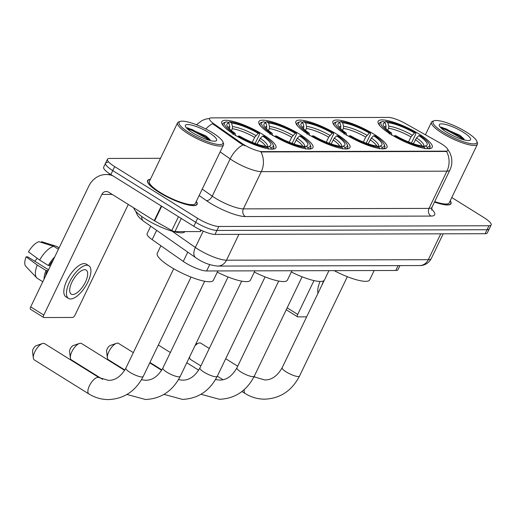 <?xml version="1.0" encoding="UTF-8"?>
<svg xmlns="http://www.w3.org/2000/svg" width="517" height="517" viewBox="0 0 517 517"><rect width="100%" height="100%" fill="white"/><g stroke="black" fill="none" stroke-linecap="round" stroke-linejoin="round"><path stroke-width="0.78" d="M263.185 134.679A30.005 6.902 25.7 0 0 221.845 121.702A30.005 6.902 25.7 0 0 234.582 134.756A30.005 6.902 25.7 0 0 275.923 147.726A30.005 6.902 25.7 0 0 263.185 134.679M374.25 134.388A30.005 6.902 25.7 0 0 332.909 121.417A30.005 6.902 25.7 0 0 345.647 134.465A30.005 6.902 25.7 0 0 386.987 147.442A30.005 6.902 25.7 0 0 374.25 134.388M337.226 134.485A30.005 6.902 25.7 0 0 295.892 121.508A30.005 6.902 25.7 0 0 308.623 134.562A30.005 6.902 25.7 0 0 349.964 147.532A30.005 6.902 25.7 0 0 337.226 134.485M300.209 134.582A30.005 6.902 25.7 0 0 258.868 121.605A30.005 6.902 25.7 0 0 271.606 134.659A30.005 6.902 25.7 0 0 312.94 147.629A30.005 6.902 25.7 0 0 300.209 134.582M419.474 134.271A30.005 6.902 25.7 0 0 378.134 121.295A30.005 6.902 25.7 0 0 390.871 134.349A30.005 6.902 25.7 0 0 432.212 147.319A30.005 6.902 25.7 0 0 419.474 134.271M441.344 143.778A15.284 3.516 25.7 0 0 439.185 142.505L405.289 123.466A15.284 3.516 25.7 0 0 388.377 117.411L211.543 117.87A15.284 3.516 25.7 0 0 209.559 118.587A15.284 3.516 25.7 0 0 214.109 123.964L241.342 143.022A15.284 3.516 25.7 0 0 262.352 151.623L445.841 151.145A15.284 3.516 25.7 0 0 447.832 150.428A15.284 3.516 25.7 0 0 441.344 143.778M399.945 265.615L397.987 269.68A16.983 3.91 -154.3 0 1 395.776 270.481L206.626 270.973A16.983 3.91 -154.3 0 1 183.283 261.415L152.16 239.636A16.983 3.91 -154.3 0 1 147.106 233.665L150.699 226.188M150.415 179.263A27.459 6.314 25.7 0 0 147.61 180.523A27.459 6.314 25.7 0 0 159.268 192.466A27.459 6.314 25.7 0 0 197.093 204.338A27.459 6.314 25.7 0 0 196.331 201.359M447.16 148.489L449.893 152.767L451.231 156.47C452.381 161.162 451.936 165.698 449.88 170.093A22.645 5.209 -154.3 0 1 446.94 171.159A19.814 17.423 -90.1 0 0 446.604 151.462L260.949 151.946A19.814 17.423 89.9 0 1 261.292 171.644A22.645 5.209 -154.3 0 1 233.031 160.787A22.645 5.209 -154.3 0 1 230.162 158.893L220.145 151.882M107.769 162.409A16.983 3.91 25.7 0 0 105.565 163.21L103.652 167.178A16.983 3.91 25.7 0 0 110.864 174.565L193.817 226.272L195.73 222.297A16.983 3.91 25.7 0 0 216.92 230.44L487.033 229.735A16.983 3.91 25.7 0 0 489.237 228.941A16.983 3.91 25.7 0 1 487.033 229.735L216.92 230.44A16.983 3.91 25.7 0 1 195.73 222.297L112.771 170.597L195.73 222.297L197.643 218.329A16.983 3.91 25.7 0 0 218.833 226.472L488.946 225.767A16.983 3.91 25.7 0 0 491.15 224.966A16.983 3.91 25.7 0 0 483.938 217.579L451.774 197.533M105.565 163.21A16.983 3.91 25.7 0 0 112.771 170.597A16.983 3.91 25.7 0 1 105.565 163.21L107.478 159.236A16.983 3.91 25.7 0 0 114.684 166.623L197.643 218.329M244.909 145.781L240.993 143.739L212.539 123.686A19.814 11.174 125 0 0 205.798 128.979M434.5 202.05A27.459 6.314 25.7 0 0 451.018 203.679A27.459 6.314 25.7 0 0 450.249 200.699M160.503 158.305L109.682 158.441A16.983 3.91 25.7 0 0 107.478 159.236M193.817 226.272A16.983 3.91 25.7 0 0 215.007 234.414L485.12 233.71A16.983 3.91 25.7 0 0 487.324 232.908L491.15 224.966M287.174 307.841L297.702 314.401A2.831 1.183 121.9 0 0 297.553 316.805A2.831 1.183 121.9 0 0 297.857 316.882L306.639 316.856M297.702 314.401L313.981 280.582M320.075 281.448A19.252 8.033 121.9 0 0 317.974 293.301M323.797 280.725A19.252 8.033 121.9 0 0 321.813 285.326M443.34 132.223A24.344 5.603 25.7 0 0 466.909 142.776A24.344 5.603 25.7 0 0 476.836 141.264A24.344 5.603 25.7 0 0 466.547 132.165A24.344 5.603 25.7 0 0 434.202 120.745A24.344 5.603 25.7 0 0 443.34 132.223M434.202 120.745L432.761 121.204A25.475 5.861 25.7 0 0 431.508 122.141A25.475 5.861 25.7 0 0 442.326 133.218A25.475 5.861 25.7 0 0 477.424 144.237A25.475 5.861 25.7 0 0 477.372 142.673L476.836 141.264M434.719 201.591A25.475 5.861 25.7 0 0 449.228 202.819L477.424 144.237M434.532 201.985A27.175 6.249 25.7 0 0 450.759 203.556A27.175 6.249 25.7 0 0 450.171 200.861M463.2 132.171A17.326 3.987 25.7 0 0 446.442 124.668A17.326 3.987 25.7 0 0 439.366 125.734A17.326 3.987 25.7 0 0 446.688 132.216A17.326 3.987 25.7 0 0 469.714 140.34A17.326 3.987 25.7 0 0 463.2 132.171M464.085 139.086L459.975 135.338L441.389 127.137L440.458 127.369M441.318 128.248L445.667 129.625L460.279 137.612L462.728 139.519M440.658 127.26L446.042 128.836L460.66 136.824L464.492 139.984M209.282 348.477L200.803 343.191A9.623 4.02 121.9 0 0 199.775 342.92A9.623 4.02 121.9 0 0 198.67 343.126A9.623 4.02 121.9 0 0 194.954 345.789M189.584 356.95A9.623 4.02 121.9 0 0 189.629 357.641A9.623 4.02 121.9 0 0 190.624 359.528L200.88 365.92M385.798 128.539L386.089 126.187L385.178 122.691A24.344 5.603 25.7 0 0 383.284 125.243A24.344 5.603 25.7 0 0 391.466 132.979L390.219 132.979L389.198 133.974M384.351 122.174L385.856 121.424A26.949 6.198 25.7 0 1 415.765 132.914L414.518 132.921A24.344 5.603 25.7 0 0 387.879 122.684L388.79 126.18L388.59 128.339L387.692 130.206M408.546 141.929L410.957 136.927L414.518 132.921M334.182 270.643A31.136 7.16 25.7 0 0 369.674 279.871L374.172 270.533M385.178 122.691L383.155 121.43A26.949 6.198 25.7 0 0 382.218 121.631L380.771 122.096A28.08 6.463 25.7 0 0 379.394 123.124A28.08 6.463 25.7 0 0 379.892 125.728M415.765 132.914L415.83 133.909L411.429 143.047M394.032 136.236L394.587 135.7A26.949 6.198 25.7 0 0 424.496 147.196L424.89 148.734M382.218 121.631A26.949 6.198 25.7 0 0 390.219 132.979M394.587 135.7L395.835 135.7A24.344 5.603 25.7 0 0 422.473 145.936L424.496 147.196M387.879 122.684L385.856 121.424M391.466 132.979L391.615 135.228M427.656 148.722A28.08 6.463 25.7 0 0 430.002 147.481A28.08 6.463 25.7 0 0 429.944 145.755L429.407 144.346A26.949 6.198 25.7 0 0 420.134 135.635L418.88 135.641L416.566 137.897L413.361 143.732M427.591 148.728L427.191 147.183A26.949 6.198 25.7 0 0 429.407 144.346M427.191 147.183L425.168 145.93A24.344 5.603 25.7 0 0 425.918 145.762A24.344 5.603 25.7 0 0 418.88 135.641M423.397 146.511L425.168 145.93M340.574 128.655L340.865 126.303L339.953 122.807A24.344 5.603 25.7 0 0 338.06 125.36A24.344 5.603 25.7 0 0 346.241 133.095L344.994 133.102L343.973 134.097M339.126 122.296L340.632 121.54A26.949 6.198 25.7 0 1 370.54 133.031L369.293 133.037A24.344 5.603 25.7 0 0 342.655 122.8L343.566 126.297L343.366 128.455L342.467 130.323M363.322 142.052L365.732 137.05L369.293 133.037M291.329 271.981A31.136 7.16 25.7 0 0 324.45 279.988L328.941 270.656M339.953 122.807L337.931 121.547A26.949 6.198 25.7 0 0 336.987 121.754L335.546 122.212A28.08 6.463 25.7 0 0 334.169 123.24A28.08 6.463 25.7 0 0 334.661 125.851M370.54 133.031L370.605 134.026L366.204 143.17M348.807 136.359L349.356 135.822A26.949 6.198 25.7 0 0 379.265 147.313L379.665 148.851M336.987 121.754A26.949 6.198 25.7 0 0 344.994 133.102M349.356 135.822L350.61 135.816A24.344 5.603 25.7 0 0 377.248 146.053L379.265 147.313M342.655 122.8L340.632 121.54M346.241 133.095L346.39 135.344M382.431 148.838A28.08 6.463 25.7 0 0 384.777 147.597A28.08 6.463 25.7 0 0 384.719 145.878L384.183 144.463A26.949 6.198 25.7 0 0 374.909 135.751L373.655 135.758L371.342 138.013L368.13 143.849M382.367 148.844L381.966 147.306A26.949 6.198 25.7 0 0 384.183 144.463M381.966 147.306L379.943 146.046A24.344 5.603 25.7 0 0 380.693 145.878A24.344 5.603 25.7 0 0 373.655 135.758M378.166 146.628L379.943 146.046M107.381 357.854L106.592 351.437A3.962 1.654 -58.1 0 1 107.698 347.98A3.962 1.654 -58.1 0 1 110.315 345.466L116.422 343.346A9.623 4.02 121.9 0 0 110.056 349.453A9.623 4.02 121.9 0 0 107.381 357.854A9.623 4.02 121.9 0 0 108.376 359.742L124.862 370.017M133.334 352.62L118.555 343.404A9.623 4.02 121.9 0 0 117.527 343.133A9.623 4.02 121.9 0 0 116.422 343.346M303.55 128.752L303.841 126.4L302.93 122.904A24.344 5.603 25.7 0 0 301.036 125.457A24.344 5.603 25.7 0 0 309.218 133.192L307.97 133.199L306.949 134.187M302.109 122.393L303.608 121.637A26.949 6.198 25.7 0 1 333.517 133.127L332.269 133.134A24.344 5.603 25.7 0 0 305.631 122.897L306.542 126.394L306.342 128.552L305.444 130.42M326.298 142.149L328.709 137.141L332.269 133.134M254.306 272.078A31.136 7.16 25.7 0 0 287.433 280.085L291.924 270.753M302.93 122.904L300.913 121.644A26.949 6.198 25.7 0 0 299.97 121.85L298.529 122.309A28.08 6.463 25.7 0 0 297.146 123.337A28.08 6.463 25.7 0 0 297.643 125.948M333.517 133.127L333.581 134.123L329.18 143.261M311.79 136.456L312.339 135.919A26.949 6.198 25.7 0 0 342.248 147.41L342.648 148.948M299.97 121.85A26.949 6.198 25.7 0 0 307.97 133.199M312.339 135.919L313.586 135.913A24.344 5.603 25.7 0 0 340.225 146.149L342.248 147.41M305.631 122.897L303.608 121.637M309.218 133.192L309.366 135.441M345.408 148.935A28.08 6.463 25.7 0 0 347.754 147.694A28.08 6.463 25.7 0 0 347.695 145.975L347.159 144.56A26.949 6.198 25.7 0 0 337.885 135.848L336.632 135.855L334.318 138.11L331.113 143.946M345.343 148.941L344.942 147.403A26.949 6.198 25.7 0 0 347.159 144.56M344.942 147.403L342.926 146.143A24.344 5.603 25.7 0 0 343.669 145.975A24.344 5.603 25.7 0 0 336.632 135.855M341.149 146.725L342.926 146.143M70.357 357.951L69.569 351.534A3.962 1.654 -58.1 0 1 70.674 348.077A3.962 1.654 -58.1 0 1 73.298 345.563L79.398 343.443A9.623 4.02 121.9 0 0 73.033 349.55A9.623 4.02 121.9 0 0 70.357 357.951A9.623 4.02 121.9 0 0 71.352 359.838L102.637 379.342M124.649 370.372L81.537 343.501A9.623 4.02 121.9 0 0 80.503 343.23A9.623 4.02 121.9 0 0 79.398 343.443M266.526 128.849L266.824 126.497L265.906 123.001A24.344 5.603 25.7 0 0 264.019 125.553A24.344 5.603 25.7 0 0 272.2 133.289L270.947 133.296L269.926 134.284M265.085 122.484L266.585 121.734A26.949 6.198 25.7 0 1 296.493 133.224L295.246 133.231A24.344 5.603 25.7 0 0 268.607 122.994L269.519 126.491L269.318 128.649L268.42 130.517M289.281 142.246L291.685 137.238L295.246 133.231M217.289 272.175A31.136 7.16 25.7 0 0 250.409 280.182L254.9 270.85M265.906 123.001L263.89 121.741A26.949 6.198 25.7 0 0 262.946 121.941L261.505 122.406A28.08 6.463 25.7 0 0 260.122 123.434A28.08 6.463 25.7 0 0 260.62 126.045M296.493 133.224L296.558 134.22L292.157 143.358M274.766 136.553L275.315 136.016A26.949 6.198 25.7 0 0 305.224 147.507L305.625 149.045M262.946 121.941A26.949 6.198 25.7 0 0 270.947 133.296M275.315 136.016L276.563 136.01A24.344 5.603 25.7 0 0 303.201 146.246L305.224 147.507M268.607 122.994L266.585 121.734M272.2 133.289L272.349 135.538M308.384 149.032A28.08 6.463 25.7 0 0 310.73 147.791A28.08 6.463 25.7 0 0 310.678 146.072L310.135 144.657A26.949 6.198 25.7 0 0 300.862 135.945L299.614 135.952L297.294 138.207L294.089 144.043M308.319 149.038L307.919 147.5A26.949 6.198 25.7 0 0 310.135 144.657M307.919 147.5L305.902 146.24A24.344 5.603 25.7 0 0 306.646 146.072A24.344 5.603 25.7 0 0 299.614 135.952M304.125 146.822L305.902 146.24M33.334 358.048L32.552 351.631A3.962 1.654 -58.1 0 1 33.65 348.174A3.962 1.654 -58.1 0 1 36.274 345.66L42.381 343.54A9.623 4.02 121.9 0 0 36.016 349.641A9.623 4.02 121.9 0 0 33.334 358.048A9.623 4.02 121.9 0 0 34.329 359.935L88.905 393.954A9.623 4.02 -58.1 0 1 89.964 384.719A9.623 4.02 -58.1 0 1 98.062 377.345A9.623 4.02 -58.1 0 1 99.09 377.617L108.396 380.338C115.246 380.525 121.062 376.46 125.857 368.149A9.623 2.217 -154.3 0 0 129.941 372.337A9.623 2.217 -154.3 0 0 141.955 376.951A9.623 2.217 -154.3 0 0 143.203 376.499C135.583 391.175 123.996 398.872 108.447 399.589C101.468 399.57 94.954 397.689 88.905 393.954M99.09 377.617L44.514 343.598A9.623 4.02 121.9 0 0 43.486 343.327A9.623 4.02 121.9 0 0 42.381 343.54M229.503 128.946L229.8 126.594L228.889 123.098A24.344 5.603 25.7 0 0 226.995 125.65A24.344 5.603 25.7 0 0 235.177 133.386L233.93 133.386L232.908 134.381M228.062 122.581L229.567 121.831A26.949 6.198 25.7 0 1 259.476 133.321L258.222 133.328A24.344 5.603 25.7 0 0 231.584 123.091L232.495 126.587L232.295 128.746L231.396 130.614M252.257 142.343L254.661 137.335L258.222 133.328M160.89 245.743L157.271 253.272A31.136 7.16 25.7 0 0 170.487 266.817A31.136 7.16 25.7 0 0 213.385 280.279L217.877 270.947M228.889 123.098L226.866 121.838A26.949 6.198 25.7 0 0 225.923 122.038L224.481 122.503A28.08 6.463 25.7 0 0 223.105 123.531A28.08 6.463 25.7 0 0 223.596 126.135M259.476 133.321L259.54 134.317L255.139 143.455M237.742 136.65L238.292 136.113A26.949 6.198 25.7 0 0 268.2 147.603L268.601 149.142M225.923 122.038A26.949 6.198 25.7 0 0 233.93 133.386M238.292 136.113L239.539 136.107A24.344 5.603 25.7 0 0 266.177 146.343L268.2 147.603M231.584 123.091L229.567 121.831M235.177 133.386L235.325 135.635M271.36 149.129A28.08 6.463 25.7 0 0 273.706 147.888A28.08 6.463 25.7 0 0 273.655 146.169L273.112 144.754A26.949 6.198 25.7 0 0 263.838 136.042L262.591 136.049L260.271 138.304L257.065 144.14M271.302 149.135L270.902 147.597A26.949 6.198 25.7 0 0 273.112 144.754M270.902 147.597L268.879 146.337A24.344 5.603 25.7 0 0 269.622 146.169A24.344 5.603 25.7 0 0 262.591 136.049M267.102 146.918L268.879 146.337M181.28 218.458L174.94 231.629L200.176 231.564L200.887 230.084M112.829 175.793A22.645 19.911 -90.1 0 0 106.153 174.5A22.645 19.911 -90.1 0 0 88.743 186.262L30.684 306.904L43.783 315.066L101.843 194.424A5.661 4.976 89.9 0 1 106.198 191.484A5.661 4.976 89.9 0 1 108.602 192.182L154.253 220.636L161.298 205.999M43.783 315.066A2.831 1.183 121.9 0 0 43.635 317.464L30.535 309.302A2.831 1.183 -58.1 0 1 30.684 306.904M43.635 317.464A2.831 1.183 121.9 0 0 43.939 317.541L72.542 317.47A2.831 1.183 121.9 0 0 75.088 314.982L128.281 204.448M201.132 230.201L200.544 231.435A2.831 0.653 -154.3 0 1 200.176 231.564M174.94 231.629A2.831 0.653 -154.3 0 1 171.812 230.511L154.654 220.869A2.831 0.653 -154.3 0 1 154.253 220.636M72.71 294.516A14.153 5.907 121.9 0 0 84.614 283.671A14.153 5.907 121.9 0 0 86.171 270.094A14.153 5.907 121.9 0 0 84.659 269.693A14.153 5.907 121.9 0 0 72.755 280.537A14.153 5.907 121.9 0 0 71.197 294.115A14.153 5.907 121.9 0 0 72.71 294.516M34.736 261.208A11.322 4.724 121.9 0 0 37.205 258.274M53.199 260.116A16.421 6.857 121.9 0 0 49.464 265.492L48.372 265.492L39.641 260.051L28.461 251.882A14.722 6.146 121.9 0 1 38.898 241.685L53.69 246.318L58.421 249.265M50.349 266.042L49.464 265.492M48.533 269.809L27.731 256.846L26.07 256.846L37.25 265.014L45.981 270.456L47.958 271.005M47.079 270.456A16.421 6.857 121.9 0 0 45.645 275.826M88.866 265.77L86.249 264.135A19.252 8.033 121.9 0 0 84.187 263.592A19.252 8.033 121.9 0 0 67.998 278.34A19.252 8.033 121.9 0 0 65.885 296.803L68.502 298.438A19.252 8.033 121.9 0 0 70.558 298.981A19.252 8.033 121.9 0 0 86.746 284.234A19.252 8.033 121.9 0 0 88.866 265.77A19.252 8.033 121.9 0 0 86.811 265.221A19.252 8.033 121.9 0 0 70.622 279.975A19.252 8.033 121.9 0 0 68.502 298.438M54.757 256.884A18.683 7.8 121.9 0 0 48.372 265.492M45.981 270.456A18.683 7.8 121.9 0 0 44.087 279.051M59.048 247.966L56.392 246.312L41.593 241.678L41.237 242.415M59.093 247.876L57.129 246.654A18.683 7.8 121.9 0 0 56.392 246.312M53.69 246.318A18.683 7.8 121.9 0 0 39.641 260.051M37.25 265.014A18.683 7.8 121.9 0 0 36.713 277.829A18.683 7.8 121.9 0 0 37.366 278.366L42.795 281.746M26.07 256.846A14.722 6.146 121.9 0 0 25.85 266.417L36.713 277.829M189.422 132.888A24.344 5.603 25.7 0 0 212.985 143.435A24.344 5.603 25.7 0 0 222.911 141.923A24.344 5.603 25.7 0 0 212.629 132.83A24.344 5.603 25.7 0 0 180.284 121.405A24.344 5.603 25.7 0 0 189.422 132.888M180.284 121.405L178.843 121.87A25.475 5.861 25.7 0 0 177.59 122.8A25.475 5.861 25.7 0 0 188.401 133.884A25.475 5.861 25.7 0 0 223.506 144.902A25.475 5.861 25.7 0 0 223.454 143.338L222.911 141.923M177.59 122.8L149.394 181.383A25.475 5.861 25.7 0 0 160.212 192.466A25.475 5.861 25.7 0 0 195.31 203.485L223.506 144.902M150.337 179.425A27.175 6.249 25.7 0 0 147.868 180.646A27.175 6.249 25.7 0 0 159.398 192.466A27.175 6.249 25.7 0 0 196.841 204.215A27.175 6.249 25.7 0 0 196.253 201.52M133.8 207.886A28.306 6.514 25.7 0 0 145.956 219.279A28.306 6.514 25.7 0 0 184.912 231.603M209.282 132.837A17.326 3.987 25.7 0 0 192.524 125.334A17.326 3.987 25.7 0 0 185.448 126.4A17.326 3.987 25.7 0 0 192.77 132.882A17.326 3.987 25.7 0 0 215.789 141.005A17.326 3.987 25.7 0 0 209.282 132.837M210.167 139.745L206.05 136.003L187.471 127.796L186.54 128.035M187.4 128.907L191.742 130.29L206.361 138.278L208.81 140.178M186.74 127.919L192.124 129.502L206.742 137.49L210.568 140.65M214.109 123.964L213.767 124.681M241.342 143.022L240.993 143.739M262.352 151.623L262.119 152.114M445.841 151.145L445.609 151.636M398.116 265.615L395.776 270.481M156.632 230.336L152.16 239.636M187.755 252.122L183.283 261.415M209.695 264.601L206.626 270.973M431.559 209.042A28.306 6.514 -154.3 0 1 430.997 216.08L245.342 216.565A5.661 4.976 89.9 0 1 243.371 208.874L429.02 208.396A22.645 5.209 25.7 0 0 431.96 207.33L431.747 210.135M245.342 216.565A28.306 6.514 -154.3 0 1 210.025 202.994A28.306 6.514 -154.3 0 1 206.438 200.628L199.142 195.523M242.971 144.876A19.814 11.174 125 0 0 230.162 158.893L212.241 196.13A22.645 5.209 25.7 0 0 215.111 198.017A22.645 5.209 25.7 0 0 243.371 208.874L261.292 171.644L446.94 171.159L429.02 208.396A5.661 4.976 89.9 0 0 430.997 216.08M218.833 226.472L215.007 234.414M488.946 225.767L485.12 233.71M114.684 166.623L110.864 174.565M202.225 189.119L212.241 196.13A5.661 3.192 -55 0 1 206.438 200.628M172.09 231.183L195.348 247.462A22.645 5.209 25.7 0 0 198.218 249.349A22.645 5.209 25.7 0 0 226.472 260.206L428.315 259.683A22.645 5.209 25.7 0 0 431.256 258.616C427.656 265.085 421.659 265.732 419.61 265.564L217.767 266.087A11.322 9.952 89.9 0 0 226.472 260.206L238.919 234.35M440.755 233.826L428.315 259.683A11.322 9.952 89.9 0 1 419.61 265.564M203.207 231.125L195.348 247.462A11.322 6.385 125 0 0 195.685 257.666L143.558 221.186L139.603 217.909L137.509 215.35L135.667 211.233M141.716 216.449A11.322 6.385 125 0 0 143.558 221.186M347.34 276.679L299.492 376.092A9.623 2.217 -154.3 0 1 298.244 376.544A9.623 2.217 -154.3 0 1 286.237 371.93A9.623 2.217 -154.3 0 1 282.153 367.742C277.358 376.053 271.535 380.118 264.691 379.93L255.379 377.21L254.157 376.447M253.892 376.977A9.623 4.02 -58.1 0 1 254.351 376.938A9.623 4.02 -58.1 0 1 255.379 377.21M299.492 376.092C291.879 390.768 280.292 398.465 264.736 399.182C257.763 399.163 251.249 397.282 245.2 393.547A9.623 4.02 -58.1 0 1 244.289 389.585M410.957 136.927A20.945 4.821 25.7 0 0 388.59 128.339M386.089 126.187A21.779 5.008 25.7 0 0 384.467 127.124M412.198 135.176A21.779 5.008 25.7 0 0 388.79 126.18M423.326 146.466A21.779 5.008 25.7 0 0 416.566 137.897M421.982 145.878A20.945 4.821 25.7 0 0 415.319 139.648M302.109 276.795L254.267 376.208A9.623 2.217 -154.3 0 1 253.02 376.66A9.623 2.217 -154.3 0 1 241.012 372.046A9.623 2.217 -154.3 0 1 236.922 367.858C232.133 376.169 226.31 380.234 219.467 380.053L215.499 379.581M365.732 137.05A20.945 4.821 25.7 0 0 343.366 128.455M340.865 126.303A21.779 5.008 25.7 0 0 339.242 127.24M366.973 135.292A21.779 5.008 25.7 0 0 343.566 126.297M378.101 146.582A21.779 5.008 25.7 0 0 371.342 138.013M376.757 146.001A20.945 4.821 25.7 0 0 370.094 139.771M265.092 276.892L217.25 376.305A9.623 2.217 -154.3 0 1 215.996 376.757A9.623 2.217 -154.3 0 1 203.989 372.143A9.623 2.217 -154.3 0 1 199.905 367.955C195.109 376.266 189.287 380.331 182.443 380.15L178.475 379.678M328.709 137.141A20.945 4.821 25.7 0 0 306.342 128.552M303.841 126.4A21.779 5.008 25.7 0 0 302.219 127.337M329.949 135.389A21.779 5.008 25.7 0 0 306.542 126.394M341.078 146.679A21.779 5.008 25.7 0 0 334.318 138.11M339.734 146.098A20.945 4.821 25.7 0 0 333.077 139.868M228.068 276.989L180.226 376.402A9.623 2.217 -154.3 0 1 178.972 376.854A9.623 2.217 -154.3 0 1 166.965 372.24A9.623 2.217 -154.3 0 1 162.881 368.052C158.086 376.363 152.269 380.428 145.419 380.247L141.451 379.775M291.685 137.238A20.945 4.821 25.7 0 0 269.318 128.649M266.824 126.497A21.779 5.008 25.7 0 0 265.195 127.434M292.932 135.486A21.779 5.008 25.7 0 0 269.519 126.491M304.054 146.776A21.779 5.008 25.7 0 0 297.294 138.207M302.71 146.188A20.945 4.821 25.7 0 0 296.054 139.965M254.661 137.335A20.945 4.821 25.7 0 0 232.295 128.746M229.8 126.594A21.779 5.008 25.7 0 0 228.178 127.531M255.909 135.583A21.779 5.008 25.7 0 0 232.495 126.587M267.037 146.873A21.779 5.008 25.7 0 0 260.271 138.304M265.686 146.285A20.945 4.821 25.7 0 0 259.03 140.055M101.843 194.424L112.157 194.398M161.692 206.244L154.654 220.869M171.812 230.511L178.455 216.701M209.676 118.412L205.863 119.072L202.102 120.519L196.454 124.759M449.88 170.093L431.96 207.33M217.767 266.087C210.503 265.389 203.788 263.004 197.623 258.946L195.685 257.666M431.256 258.616L443.192 233.82M297.553 316.805L286.25 309.754M450.365 204.37L450.759 203.556M425.426 134.775L431.508 122.141M189.552 357.021L189.629 357.641M195.749 344.148L198.67 343.126M245.2 393.547L241.95 391.524M222.943 379.672L217.314 376.163M378.819 124.326L379.394 123.124M429.42 148.676L430.002 147.481M237.723 366.204L225.709 358.714M324.198 280.369L282.153 367.742M254.267 376.208C246.648 390.884 235.067 398.581 219.512 399.298L200.99 394.277M161.886 369.92L149.949 362.482M333.594 124.442L334.169 123.24M384.196 148.799L384.777 147.597M198.69 370.185L186.786 362.76M170.358 352.523L158.344 345.033M278.708 281.048L236.922 367.858M217.25 376.305C209.631 390.981 198.043 398.678 182.495 399.395L163.967 394.368M296.571 124.539L297.146 123.337M347.178 148.896L347.754 147.694M161.672 370.275L149.768 362.856M241.685 281.145L199.905 367.955M180.226 376.402C172.607 391.078 161.02 398.775 145.471 399.492L126.943 394.465M259.547 124.636L260.122 123.434M310.155 148.986L310.73 147.791M204.661 281.242L162.881 368.052M191.044 277.086L143.203 376.499M222.523 124.733L223.105 123.531M273.131 149.083L273.706 147.888M173.699 268.743L125.857 368.149M106.153 174.5L110.735 174.488M196.447 205.036L196.841 204.215M147.474 181.467L147.868 180.646"/></g></svg>
